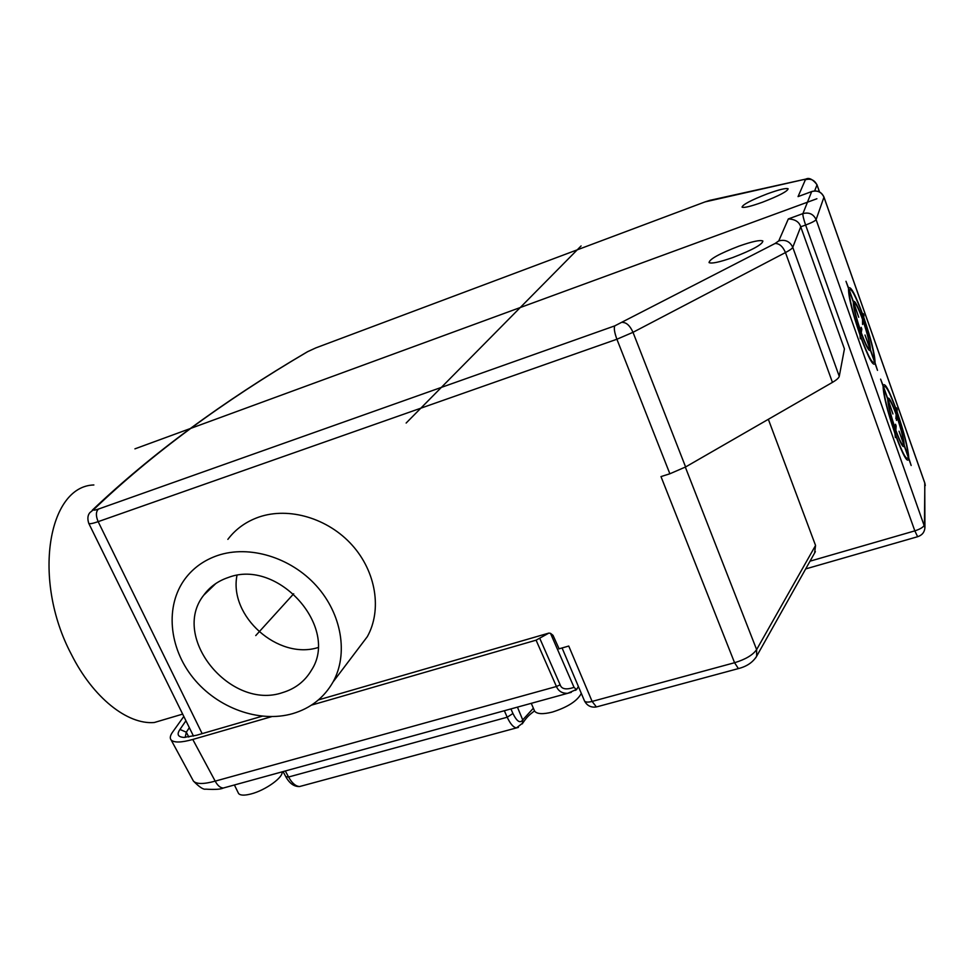 <?xml version="1.0" encoding="UTF-8"?>
<svg xmlns="http://www.w3.org/2000/svg" width="974" height="974" viewBox="0 0 974 974"><rect width="100%" height="100%" fill="white"/><g stroke="black" fill="none" stroke-linecap="round" stroke-linejoin="round"><path stroke-width="1.46" d="M738.889 246.166C719.506 253.63 709.559 259.108 709.048 262.578C711.422 263.905 719.311 262.225 732.716 257.562C752.403 249.977 762.459 244.474 762.886 241.028C760.329 239.726 752.33 241.43 738.889 246.166M767.208 193.887C751.064 200.181 742.675 204.601 742.054 207.145C743.978 208.059 750.881 206.391 762.739 202.129C779.103 195.75 787.564 191.306 788.136 188.786C786.055 187.885 779.078 189.589 767.208 193.887M778.762 240.907C785.251 239.263 789.926 241.394 792.763 247.323C792.227 248.528 789.792 250.269 785.47 252.558C782.816 246.434 779.346 243.415 775.073 243.488L778.762 240.907L788.331 218.931C795.04 219.211 799.179 221.841 800.725 226.808L844.434 348.911L839.259 376.329C838.87 377.924 836.605 379.945 832.441 382.38L685.599 466.96L669.869 473.778L660.993 476.59L734.566 662.722C745.512 659.398 752.865 655.027 756.628 649.597L815.555 545.452L768.34 419.295M558.857 648.879L568.743 646.054L592.119 701.426C588.126 702.424 585.593 702.303 584.546 701.036L584.351 700.574M578.386 686.487L576.498 689.653L574.039 687.352L550.493 633.319L553.013 635.328L559.1 648.818M356.484 650.985L367.32 636.655C382.149 610.065 376.183 571.86 352.125 545.123C328.153 518.338 289.156 506.711 259.096 516.999C246.178 521.492 235.769 528.943 227.867 539.365M93.869 484.967C48.103 486.111 31.886 579.822 71.309 654.26C93.114 697.908 127.618 724.839 154.294 722.513L171.351 717.461M192.633 779.638L193.412 781.063C196.456 784.253 203.724 784.277 215.193 781.136L192.779 739.461C181.274 742.663 174.066 742.833 171.132 739.972C169.683 738.195 170.133 735.638 172.459 732.302L183.818 716.438M185.937 720.748L179.971 729.429C176.562 734.433 177.925 737.087 184.074 737.403L196.505 735.273L262.152 716.231M318.449 699.904L548.873 633.088L536.09 640.174L311.437 705.139M192.779 739.461L271.624 716.657M189.346 727.675L186.314 732.192L179.959 729.441M185.182 737.391L186.314 732.192L188.81 737.038M575.999 689.665L567.708 693.305L223.326 788.027C220.331 787.917 217.616 785.616 215.193 781.136L556.434 686.5C558.455 691.211 562.217 693.476 567.708 693.305L571.3 692.331M225.359 787.467L223.326 788.027C220.794 789.342 214.913 789.719 205.672 789.147C203.42 789.756 199.341 787.065 193.412 781.063L171.132 739.972M548.873 633.088L550.493 633.319M814.605 553.025L815.555 545.452M788.331 218.931L802.917 213.61L811.671 191.586L798.059 196.602L811.683 191.561M522.405 723.816L522.77 719.847L533.362 708.22M302.293 785.811L299.639 786.529C295.694 786.335 292.005 783.169 288.572 777.009L507.211 717.229C510.291 723.852 513.371 727.42 516.451 727.907L518.399 727.42M534.19 710.119L534.653 711.19C537.1 714.137 543.029 714.429 552.428 712.055C567.745 707.148 577.363 700.927 581.308 693.403M238.192 792.726L238.581 793.518C240.298 795.514 244.474 795.648 251.109 793.932C265.452 790.291 283.592 777.228 282.01 771.883M292.711 713.625C310.609 708.281 324.062 697.713 333.084 681.91C348.485 654.138 341.862 613.949 316.233 585.654C290.666 557.311 249.368 544.807 217.799 555.436C204.223 560.074 193.327 567.842 185.121 578.739C164.898 605.865 168.819 647.807 193.193 677.941C217.494 708.135 259.254 723.28 292.711 713.625M282.728 692.551C230.789 710.776 170.316 637.386 203.676 595.26C209.763 586.884 217.957 580.967 228.245 577.509C278.199 558.102 339.756 627.621 311.363 670.343C304.85 681.313 295.305 688.715 282.728 692.551M236.974 575.439C228.793 616.298 278.089 660.031 317.901 647.6M406.146 423.045L581.088 245.947M134.923 448.856L816.894 198.745M911.165 465.487L908.779 458.06C908.194 448.466 904.298 433.004 897.066 411.685L897.2 409.543L896.604 407.85L896.47 409.993C889.092 389.953 884.648 381.82 883.138 385.607L880.606 379.13L883.089 386.13C883.345 395.14 887.29 410.918 894.911 433.467L895.386 437.582L895.544 435.22C903.227 455.844 907.634 463.661 908.754 458.657L911.165 465.487M904.213 445.824L908.145 456.952C907.062 461.664 902.874 454.225 895.581 434.635L895.824 430.861C900.621 443.718 903.409 448.71 904.213 445.824M908.17 456.356L904.237 445.24C903.86 439.152 901.388 429.315 896.798 415.74L897.03 412.221C903.909 432.517 907.622 447.236 908.17 456.356M896.494 420.415L896.762 416.288C900.999 428.816 903.288 437.898 903.629 443.523L899.039 431.214L903.604 444.107C902.861 446.713 900.28 442.111 895.861 430.289L896.141 426.003L895.52 424.262L895.24 428.536C890.869 415.581 888.568 406.389 888.337 400.959L892.939 413.974L888.373 400.424C889.262 398.232 891.855 402.944 896.165 414.571L895.885 418.686M896.433 410.529L896.202 414.035C891.527 401.41 888.714 396.296 887.764 398.683L883.759 387.36C885.183 383.744 889.42 391.475 896.433 410.529M895.203 429.108L894.948 432.882C887.716 411.466 883.966 396.479 883.698 387.883L887.716 399.218C887.959 405.074 890.455 415.046 895.203 429.108M877.501 370.351L875.066 362.815C874.908 354.256 871.121 339.062 863.707 317.22L863.987 315.442L863.378 313.713L863.098 315.479C855.452 294.684 850.631 285.552 848.622 288.085L845.98 281.279L848.537 288.511C848.354 296.388 852.165 311.887 859.981 334.983L860.322 338.757L860.626 336.797C868.625 358.262 873.41 367.101 875.005 363.314L877.501 370.351M870.33 350.08L874.384 361.549C872.85 365.104 868.297 356.691 860.699 336.31L861.199 333.169C866.19 346.549 869.234 352.186 870.33 350.08M874.445 361.05L870.391 349.581C870.281 344.151 867.871 334.496 863.183 320.592L863.646 317.67C870.695 338.465 874.287 352.917 874.445 361.05M869.758 347.815L864.997 335.007L869.697 348.302C868.674 350.202 865.862 345.003 861.272 332.694L861.832 329.127L861.199 327.337L860.639 330.88C856.17 317.621 853.942 308.6 853.954 303.803L858.703 317.232L854.028 303.364C855.196 301.891 858.009 307.2 862.489 319.289L862.562 324.476L863.11 321.043C867.432 333.875 869.66 342.799 869.758 347.815M860.566 331.367L860.054 334.496C852.64 312.569 849.011 297.837 849.182 290.313L853.309 302.013C853.285 307.175 855.696 316.952 860.566 331.367M863.025 315.929L862.562 318.839C857.704 305.726 854.661 299.968 853.394 301.563L849.267 289.887C851.166 287.464 855.744 296.145 863.025 315.929M293.698 593.775L255.748 635.584M775.073 243.488L614.752 325.876L98.398 509.085C94.441 510.437 92.993 510.486 94.028 509.256C151.847 453.933 223.034 401.422 307.589 351.711L315.783 347.913L705.018 201.91L803.343 179.642L805.401 179.715L798.059 196.602M810.027 561.17L914.829 530.867L805.62 225.043C803.587 219.101 802.686 215.291 802.917 213.61C809.053 212.028 813.448 214.037 816.102 219.625C815.116 220.964 811.622 222.766 805.62 225.043L800.725 226.808L792.763 247.323L839.259 376.329M914.829 530.867C920.637 528.979 923.839 526.91 924.436 524.669L924.85 483.25L823.955 197.162L816.102 219.625L924.923 527.762C924.509 532.267 922.086 535.25 917.642 536.711L914.829 530.867M823.955 197.162C821.484 191.951 817.393 190.088 811.671 191.586L811.926 191.464C817.49 190.076 821.496 191.915 823.931 196.955L823.955 197.162M924.923 527.324L924.74 482.8L823.967 197.077M803.343 179.642L805.985 179.033C809.102 177.451 812.754 179.301 816.93 184.585L819.426 191.915M805.401 179.715C810.782 178.303 814.641 180.044 816.967 184.975L814.654 190.928M622.763 322.431C626.708 322.637 630.117 325.937 633.003 332.317L616.907 339.244L98.155 521.662L202.154 733.641M614.752 325.876C613.778 328.189 614.497 332.645 616.907 339.244L669.869 473.778M562.083 647.966L584.546 701.036C587.127 705.76 591.084 707.733 596.417 706.954L592.119 701.426L734.566 662.722L738.389 668.59L597.269 706.722M576.498 689.653L575.366 690.359M574.039 687.352C566.211 690.006 561.584 689.166 560.147 684.832L539.852 638.53M536.09 640.174L556.434 686.5L560.147 684.832M98.398 509.085C95.829 511.74 95.744 515.94 98.155 521.662C92.847 523.488 89.73 524.085 88.804 523.452L88.658 523.16M193.485 736.088L88.804 523.452C87.295 518.911 87.648 515.319 89.839 512.665L94.028 509.256M832.441 382.38L785.47 252.558L633.003 332.317L685.599 466.96M685.331 467.118L756.628 649.597L756.652 656.22L755.739 657.779M739.035 668.42L738.389 668.59C746.766 666.472 752.853 662.344 756.652 656.22L815.384 551.637M917.898 536.637L805.668 568.926M92.347 510.145C151.177 454.261 222.425 401.726 306.079 352.564L307.589 351.711M705.042 201.898L315.783 347.913M705.018 201.91L710.436 200.157M803.416 179.606L710.156 200.291M504.349 710.728L507.211 717.229L512.933 713.492L510.924 708.926M285.82 776.716L288.572 777.009L285.309 770.97M522.77 719.847L522.502 723.633M517.438 707.124L522.721 719.932C520.116 723.621 516.853 721.478 512.933 713.492M819.536 191.975L817.003 184.804M182.662 714.112L154.294 722.513M925.288 485.539L924.837 483.067M315.832 347.888L307.273 351.833M283.397 772.224L282.034 772.577M534.519 710.886C530.842 713.942 527.981 715.293 522.855 722.952L516.427 727.919M516.463 727.907L299.639 786.529M283.057 771.591L285.93 776.923C289.643 783.571 294.221 786.773 299.675 786.529M534.653 711.19L531.256 703.325M238.581 793.518L234.405 784.983M367.32 636.655L333.084 681.91M215.802 583.536L203.676 595.26"/></g></svg>
